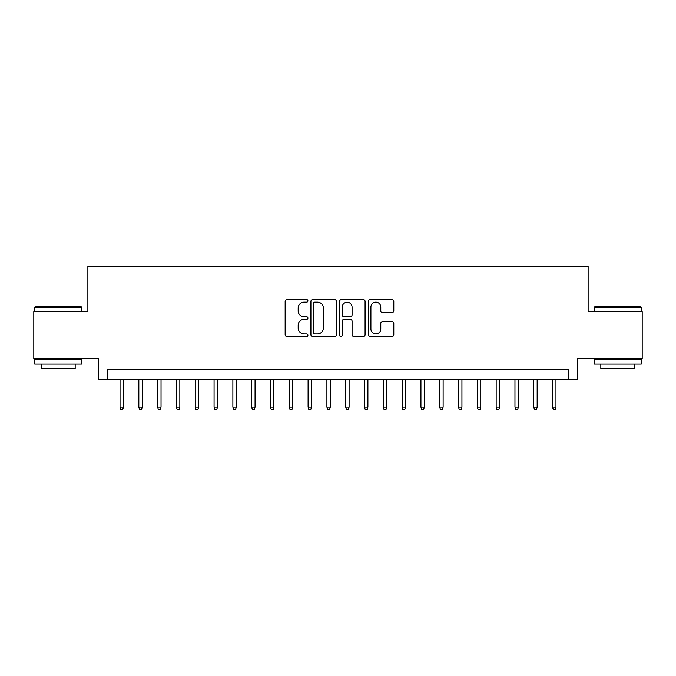<?xml version="1.0" encoding="UTF-8"?>
<svg xmlns="http://www.w3.org/2000/svg" width="676" height="676" viewBox="0 0 676 676"><rect width="100%" height="100%" fill="white"/><g stroke="black" fill="none" stroke-linecap="round" stroke-linejoin="round"><path stroke-width="1.01" d="M307.91 300.896A1.293 1.293 0 0 0 306.617 299.603L287.004 299.603A1.842 1.842 0 0 0 285.154 301.454L285.154 334.679A1.842 1.842 0 0 0 287.004 336.521L306.617 336.521A1.293 1.293 0 0 0 307.91 335.237A1.293 1.293 0 0 0 306.617 333.944L304.082 333.944A5.907 5.907 0 0 1 298.175 328.037L298.175 325.266A5.907 5.907 0 0 1 304.082 319.359L306.617 319.359A1.293 1.293 0 0 0 307.91 318.066A1.293 1.293 0 0 0 306.617 316.774L304.082 316.774A5.907 5.907 0 0 1 298.175 310.867L298.175 308.095A5.907 5.907 0 0 1 304.082 302.189L306.617 302.189A1.293 1.293 0 0 0 307.91 300.896M391.953 312.616A1.842 1.842 0 0 0 393.795 310.774L393.795 301.454A1.842 1.842 0 0 0 391.953 299.603L370.169 299.603A1.842 1.842 0 0 0 368.319 301.454L368.319 334.679A1.842 1.842 0 0 0 370.169 336.521L391.953 336.521A1.842 1.842 0 0 0 393.795 334.679L393.795 323.415A1.842 1.842 0 0 0 391.953 321.573L382.624 321.573A1.842 1.842 0 0 0 380.782 323.415L380.782 329.001A4.935 4.935 0 0 1 375.839 333.944A4.935 4.935 0 0 1 370.904 329.001L370.904 307.124A4.935 4.935 0 0 1 375.839 302.189A4.935 4.935 0 0 1 380.782 307.124L380.782 310.774A1.842 1.842 0 0 0 382.624 312.616L391.953 312.616M568.381 379.185L577.786 379.185L577.786 358.5L642.2 358.5L642.2 311.484L588.128 311.484L588.128 266.344L87.872 266.344L87.872 311.484L33.8 311.484L33.8 358.5L98.214 358.5L98.214 379.185L568.381 379.185L568.381 369.78L107.619 369.78L107.619 379.185M336.386 301.454A1.842 1.842 0 0 0 334.535 299.603L312.76 299.603A1.842 1.842 0 0 0 310.909 301.454L310.909 334.679A1.842 1.842 0 0 0 312.76 336.521L334.535 336.521A1.842 1.842 0 0 0 336.386 334.679L336.386 301.454M341.464 299.603L363.24 299.603A1.842 1.842 0 0 1 365.091 301.454L365.091 334.679A1.842 1.842 0 0 1 363.24 336.521L353.92 336.521A1.842 1.842 0 0 1 352.078 334.679L352.078 321.201A1.842 1.842 0 0 0 350.227 319.359L344.042 319.359A1.842 1.842 0 0 0 342.2 321.201L342.2 335.237A1.293 1.293 0 0 1 340.907 336.521A1.293 1.293 0 0 1 339.614 335.237L339.614 301.454A1.842 1.842 0 0 1 341.464 299.603M314.788 302.189A1.293 1.293 0 0 0 313.495 303.482L313.495 332.651A1.293 1.293 0 0 0 314.788 333.944L317.466 333.944A5.907 5.907 0 0 0 323.373 328.037L323.373 308.095A5.907 5.907 0 0 0 317.466 302.189L314.788 302.189M352.078 307.217A4.935 4.935 0 0 0 347.134 302.282A4.935 4.935 0 0 0 342.2 307.217L342.2 314.923A1.842 1.842 0 0 0 344.042 316.774L350.227 316.774A1.842 1.842 0 0 0 352.078 314.923L352.078 307.217M123.412 407.205L122.66 409.656L120.784 409.656L120.032 407.205L123.412 407.205L123.412 379.185M120.032 407.205L120.032 379.185M35.304 306.777L81.196 306.777L81.754 307.343L34.738 307.343L35.304 306.777M58.246 364.144L34.738 364.144L34.738 359.438L81.754 359.438L81.754 364.144L58.246 364.144M75.171 364.144L75.171 368.471L41.32 368.471L41.32 364.144M594.804 306.777L640.696 306.777L641.262 307.343L594.246 307.343L594.804 306.777M617.754 364.144L594.246 364.144L594.246 359.438L641.262 359.438L641.262 364.144L617.754 364.144M634.679 364.144L634.679 368.471L600.829 368.471L600.829 364.144M142.222 407.205L141.47 409.656L139.586 409.656L138.834 407.205L142.222 407.205L142.222 379.185M138.834 407.205L138.834 379.185M161.032 407.205L160.28 409.656L158.395 409.656L157.643 407.205L161.032 407.205L161.032 379.185M157.643 407.205L157.643 379.185M179.833 407.205L179.081 409.656L177.205 409.656L176.453 407.205L179.833 407.205L179.833 379.185M176.453 407.205L176.453 379.185M198.643 407.205L197.891 409.656L196.006 409.656L195.254 407.205L198.643 407.205L198.643 379.185M195.254 407.205L195.254 379.185M217.452 407.205L216.7 409.656L214.816 409.656L214.064 407.205L217.452 407.205L217.452 379.185M214.064 407.205L214.064 379.185M236.254 407.205L235.501 409.656L233.626 409.656L232.874 407.205L236.254 407.205L236.254 379.185M232.874 407.205L232.874 379.185M255.063 407.205L254.311 409.656L252.427 409.656L251.675 407.205L255.063 407.205L255.063 379.185M251.675 407.205L251.675 379.185M273.873 407.205L273.112 409.656L271.237 409.656L270.485 407.205L273.873 407.205L273.873 379.185M270.485 407.205L270.485 379.185M292.674 407.205L291.922 409.656L290.046 409.656L289.294 407.205L292.674 407.205L292.674 379.185M289.294 407.205L289.294 379.185M311.484 407.205L310.732 409.656L308.847 409.656L308.095 407.205L311.484 407.205L311.484 379.185M308.095 407.205L308.095 379.185M330.285 407.205L329.533 409.656L327.657 409.656L326.905 407.205L330.285 407.205L330.285 379.185M326.905 407.205L326.905 379.185M349.095 407.205L348.343 409.656L346.467 409.656L345.715 407.205L349.095 407.205L349.095 379.185M345.715 407.205L345.715 379.185M367.905 407.205L367.152 409.656L365.268 409.656L364.516 407.205L367.905 407.205L367.905 379.185M364.516 407.205L364.516 379.185M386.706 407.205L385.954 409.656L384.078 409.656L383.326 407.205L386.706 407.205L386.706 379.185M383.326 407.205L383.326 379.185M405.515 407.205L404.763 409.656L402.888 409.656L402.127 407.205L405.515 407.205L405.515 379.185M402.127 407.205L402.127 379.185M424.325 407.205L423.573 409.656L421.689 409.656L420.937 407.205L424.325 407.205L424.325 379.185M420.937 407.205L420.937 379.185M443.126 407.205L442.374 409.656L440.498 409.656L439.746 407.205L443.126 407.205L443.126 379.185M439.746 407.205L439.746 379.185M461.936 407.205L461.184 409.656L459.3 409.656L458.548 407.205L461.936 407.205L461.936 379.185M458.548 407.205L458.548 379.185M480.746 407.205L479.994 409.656L478.109 409.656L477.357 407.205L480.746 407.205L480.746 379.185M477.357 407.205L477.357 379.185M499.547 407.205L498.795 409.656L496.919 409.656L496.167 407.205L499.547 407.205L499.547 379.185M496.167 407.205L496.167 379.185M518.357 407.205L517.605 409.656L515.72 409.656L514.968 407.205L518.357 407.205L518.357 379.185M514.968 407.205L514.968 379.185M537.167 407.205L536.414 409.656L534.53 409.656L533.778 407.205L537.167 407.205L537.167 379.185M533.778 407.205L533.778 379.185M555.968 407.205L555.216 409.656L553.34 409.656L552.588 407.205L555.968 407.205L555.968 379.185M552.588 407.205L552.588 379.185M34.738 311.484L34.738 307.343M45.461 359.438L45.461 358.5M71.039 359.438L71.039 358.5M81.754 311.484L81.754 307.343M594.246 311.484L594.246 307.343M604.961 359.438L604.961 358.5M630.539 359.438L630.539 358.5M641.262 311.484L641.262 307.343"/></g></svg>
